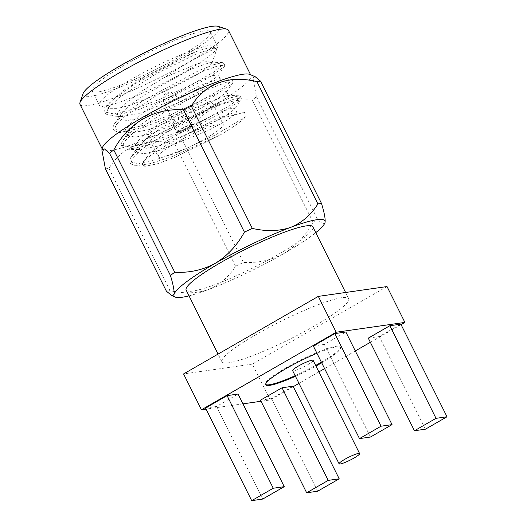 <?xml version="1.0" encoding="UTF-8"?>
<svg xmlns="http://www.w3.org/2000/svg" width="527" height="527" viewBox="0 0 527 527"><rect width="100%" height="100%" fill="white"/><g stroke="black" fill="none" stroke-linecap="round" stroke-linejoin="round"><path stroke-width="0.4" stroke-dasharray="2.63 1.98" d="M170.28 91.942A3.425 0.481 153.5 0 0 170.241 91.836A3.425 0.481 153.5 0 0 167.033 92.956A3.425 0.481 153.5 0 0 164.147 94.867A3.425 0.481 153.5 0 0 164.147 94.88A3.425 0.481 153.5 0 0 167.085 94.004A3.425 0.481 153.5 0 0 170.28 91.942M163.179 100.993A7.055 0.995 153.5 0 0 163.172 101.019A7.055 0.995 153.5 0 0 163.186 101.125A7.055 0.995 153.5 0 0 169.938 98.865A7.055 0.995 153.5 0 0 175.807 94.834A7.055 0.995 153.5 0 0 175.735 94.755A7.055 0.995 153.5 0 0 169.121 97.054A7.055 0.995 153.5 0 0 163.179 100.993M178.357 131.434A7.055 0.995 153.5 0 0 178.363 131.566A7.055 0.995 153.5 0 0 185.115 129.313A7.055 0.995 153.5 0 0 190.985 125.274A7.055 0.995 153.5 0 0 184.615 127.343A7.055 0.995 153.5 0 0 178.357 131.434M176.848 132.152A8.735 1.232 153.5 0 0 176.855 132.317A8.735 1.232 153.5 0 0 185.221 129.523A8.735 1.232 153.5 0 0 192.493 124.524A8.735 1.232 153.5 0 0 184.602 127.079A8.735 1.232 153.5 0 0 176.848 132.152M172.625 123.68A8.735 1.232 153.5 0 0 172.632 123.845A8.735 1.232 153.5 0 0 180.998 121.045A8.735 1.232 153.5 0 0 188.264 116.045A8.735 1.232 153.5 0 0 180.379 118.608A8.735 1.232 153.5 0 0 172.625 123.68M104.913 112.027L105.92 114.043L108.7 107.231L120.38 96.764L156.223 73.787L195.912 54.136L213.073 48.293L216.261 48.346A64.063 9.025 153.5 0 0 196.604 51.435L190.622 53.945L134.609 84.103L116.691 96.77L106.263 107.067L104.695 110.518L104.906 112.014L113.443 113.865L132.185 109.557L161.176 98.786L190.965 84.933L213.758 72.08L223.632 64.044L223.718 63.148L222.48 62.641L213.87 64.643L198.896 70.546L142.883 100.697L124.965 113.371L114.537 123.667L112.969 127.119L113.18 128.608L121.724 130.459L140.459 126.151L169.45 115.38L199.239 101.527L222.032 88.681L231.906 80.638L231.992 79.748L230.754 79.241L222.144 81.237L207.177 87.139L151.157 117.297L133.239 129.965L122.817 140.261L121.25 143.713L121.46 145.208L129.998 147.059L148.739 142.751L177.724 131.981L207.513 118.127L230.306 105.275L240.18 97.238L240.266 96.342L239.027 95.835L230.418 97.838L215.451 103.74L159.431 133.891L141.513 146.565L131.091 156.862L129.523 160.313L129.734 161.809L138.278 163.653L157.013 159.345L185.998 148.574L215.787 134.721L245.944 116.619L244.442 112.304L222.084 118.16L184.845 135.116L166.749 144.978L152.422 154.134C147.007 158.232 144.214 160.59 144.036 161.209C142.382 163.126 142.007 164.424 142.909 165.083L145.353 166.229L157.165 163.871L175.307 157.138L220.022 135.064A64.063 9.025 153.5 0 0 245.944 116.619M105.92 114.043L110.795 115.966L136.427 110.459L173.798 95.618L207.678 78.371L224.357 66.573L224.752 65.236L218.553 65.611L203.745 71.04L161.282 92.344L125.143 116.184L115.98 125.083L114.194 130.637L119.056 132.547L141.908 127.923L177.632 114.194L213.297 96.5L232.638 83.2L233.039 81.856L225.931 82.495L209.456 88.773L165.636 111.243L132.027 133.957L124.089 141.934L122.462 147.224L127.323 149.121L139.003 147.567L155.959 142.6L196.979 125.762L224.7 111.388L240.918 99.801L241.307 98.437L234.699 98.859L215.978 105.96L176.117 126.309L141.789 149.128L132.62 158.067L130.755 163.857L135.656 165.827L150.235 163.627L171.743 156.71L220.022 135.064M216.261 48.346C216.571 47.713 204.377 53.635 198.178 57.1L182.316 66.007L164.622 77.39L196.571 64.11L206.248 61.6L211.887 62.272L211.926 63.352L207.737 67.66L195.78 75.486L166.13 90.921L130.143 105.262L116.757 108.641L109.168 108.7L108.667 103.562L123.219 90.618L143.68 77.561L196.604 51.435M211.999 62.93L211.129 62.127L191.321 69.09L144.438 94.886L129.682 105.525L120.96 114.3L119.51 117.541L119.715 118.852L127 120.597L142.843 117.172L192.48 96.909L211.755 86.323L220.167 79.781L220.266 79.076L219.403 78.727L199.595 85.69L152.711 111.487L137.962 122.126L129.234 130.894L127.784 134.141L127.989 135.446L135.274 137.198L151.117 133.766L200.754 113.503L220.029 102.917L228.441 96.382L228.54 95.677L227.677 95.321L207.869 102.284L160.985 128.081L146.236 138.72L137.507 147.494L136.058 150.735L136.262 152.046L143.548 153.792L159.391 150.366L209.028 130.103L228.303 119.517L236.715 112.976L236.814 112.271L235.958 111.922L216.142 118.885L184.845 135.116M142.468 164.496L142.909 165.083L142.264 163.186L149.299 153.877L167.191 140.531L214.074 114.734L228.711 108.891L234.746 108.127L234.475 109.115L240.879 99.774M164.622 77.39L142.369 90.736L124.471 104.089L117.442 113.391L117.646 114.702L122.145 116.513L140.775 113.022L190.412 92.759L209.127 82.515L217.928 75.921L218.198 74.933L212.164 75.697L197.526 81.54L150.643 107.337L132.745 120.69L125.716 129.991L125.92 131.302L130.419 133.107L149.049 129.616L198.686 109.352L217.401 99.116L226.373 92.232L226.472 91.527L220.438 92.297L205.8 98.134L158.917 123.931L141.025 137.284L133.99 146.585L134.194 147.896L138.7 149.708L157.323 146.216L206.959 125.953L225.675 115.709L234.475 109.115M158.278 156.137A36.258 5.112 153.5 0 0 158.317 156.815A36.258 5.112 153.5 0 0 193.047 145.208A36.258 5.112 153.5 0 0 223.211 124.458A36.258 5.112 153.5 0 0 190.471 135.083A36.258 5.112 153.5 0 0 158.278 156.137M147.962 135.446A36.258 5.112 153.5 0 0 148.001 136.124A36.258 5.112 153.5 0 0 182.731 124.517A36.258 5.112 153.5 0 0 212.895 103.766A36.258 5.112 153.5 0 0 180.155 114.392A36.258 5.112 153.5 0 0 147.962 135.446M217.486 47.226A66.086 9.315 -26.5 0 1 217.414 47.476A66.086 9.315 -26.5 0 1 162.435 83.813A66.086 9.315 -26.5 0 1 100.328 105.855A66.086 9.315 -26.5 0 1 99.135 104.965A66.086 9.315 -26.5 0 1 99.069 103.733A66.086 9.315 -26.5 0 1 157.738 65.361A66.086 9.315 -26.5 0 1 217.42 45.987A66.086 9.315 -26.5 0 1 217.486 47.226M186.15 290.074A70.809 9.98 153.5 0 0 253.974 267.413A70.809 9.98 153.5 0 0 312.886 226.887M189.028 295.845A84.294 11.877 153.5 0 0 208.349 289.606A84.294 11.877 153.5 0 0 283.875 253.566A84.294 11.877 153.5 0 0 315.765 232.651M325.04 222.447C324.158 224.825 321.622 223.698 317.432 219.074A94.893 13.373 -26.5 0 1 313.124 222.328C305.614 235.8 295.864 246.214 283.875 253.566C271.543 260.213 258.072 263.164 243.461 262.426A94.893 13.373 -26.5 0 1 235.569 266.194C228.705 277.176 219.627 284.982 208.349 289.606C196.729 293.519 183.936 293.862 169.977 290.64A94.893 13.373 -26.5 0 1 166.38 291.148M249.765 74.406A82.95 11.686 -26.5 0 1 250.918 75.387A82.95 11.686 -26.5 0 1 251.004 76.942A82.95 11.686 -26.5 0 1 177.362 125.097A82.95 11.686 -26.5 0 1 102.455 149.411A82.95 11.686 -26.5 0 1 102.363 147.896M105.42 168.877A94.893 13.373 153.5 0 0 109.01 168.363C122.231 146.117 146.618 136.901 174.608 143.917A94.893 13.373 153.5 0 0 182.5 140.149C196.993 113.015 222.895 97.963 252.163 100.058A94.893 13.373 153.5 0 0 256.465 96.803L252.92 77.785L255.22 76.725M218.066 26.35A76.204 10.738 -26.5 0 1 219.522 28.794A76.204 10.738 -26.5 0 1 146.987 75.387A76.204 10.738 -26.5 0 1 83.062 93.661M79.992 104.359A82.95 11.686 153.5 0 0 154.898 80.045A82.95 11.686 153.5 0 0 228.54 31.89A82.95 11.686 153.5 0 0 228.454 30.335M92.034 89.63A66.086 9.315 153.5 0 0 92.1 90.861A66.086 9.315 153.5 0 0 155.399 69.709A66.086 9.315 153.5 0 0 210.392 31.883A66.086 9.315 153.5 0 0 150.709 51.257A66.086 9.315 153.5 0 0 92.034 89.63M256.465 96.803L317.432 219.074M313.124 222.328L252.163 100.058M182.5 140.149L243.461 262.426M235.569 266.194L174.608 143.917M109.01 168.363L169.977 290.64M256.445 334.375A70.809 9.98 153.5 0 0 221.933 361.845A70.809 9.98 153.5 0 0 289.751 339.177A70.809 9.98 153.5 0 0 348.67 298.651A70.809 9.98 153.5 0 0 256.445 334.375M313.137 360.382A11.462 1.614 -26.5 0 1 303.598 366.944A11.462 1.614 -26.5 0 1 292.617 370.613M370.481 437.035L324.309 344.427L345.864 332.017M313.315 345.995L324.309 344.427M425.447 429.176L379.275 336.562L400.836 324.158M368.281 338.136L379.275 336.562M295.443 376.285A41.811 5.889 153.5 0 0 315.963 366.054M321.694 362.807A41.811 5.889 153.5 0 0 340.594 347.445A41.811 5.889 153.5 0 0 316.951 353.294M260.483 400.177L271.477 398.61L293.038 386.199M205.517 408.036L216.511 406.469L238.072 394.058M401.067 324.619L370.356 342.293M355.31 350.956L324.599 368.63M318.888 371.917L298.98 383.373M293.269 386.66L270.16 399.96L261.03 401.264M242.954 403.853L206.057 409.123M387.029 286.556L252.281 364.111L270.16 399.96M252.281 364.111L183.574 373.933M317.656 491.217L271.477 398.61M262.683 499.076L216.511 406.469M321.398 362.207A41.811 5.889 153.5 0 0 340.297 346.845A41.811 5.889 153.5 0 0 285.838 367.938A41.811 5.889 153.5 0 0 265.456 384.157A41.811 5.889 153.5 0 0 265.667 384.427M295.146 375.685A41.811 5.889 153.5 0 0 315.666 365.455M164.147 94.88L163.172 101.019M170.241 91.836L175.735 94.755M163.186 101.125L178.363 131.566M175.807 94.834L190.985 125.274M172.632 123.845L176.855 132.317M188.264 116.045L192.493 124.524M113.186 128.621L114.194 130.637M121.46 145.221L122.462 147.224M129.734 161.815L130.755 163.857M223.718 63.148L224.759 65.229M231.992 79.748L233.046 81.856M240.266 96.342L241.307 98.43M244.442 112.304L235.958 111.922M106.263 107.067L108.667 103.562M222.48 62.641L211.129 62.127M114.537 123.667L120.96 114.3M230.754 79.241L219.403 78.727M122.817 140.261L129.234 130.894M239.027 95.835L227.677 95.321M131.091 156.862L137.507 147.494M119.715 118.852L117.646 114.702M220.266 79.076L218.198 74.933M127.989 135.446L125.92 131.302M228.54 95.677L226.472 91.527M136.262 152.046L134.194 147.896M236.814 112.271L234.746 108.127M145.347 166.229L135.656 165.788M122.145 116.513L110.808 115.999M217.928 75.921L224.337 66.567M130.419 133.107L119.082 132.593M226.202 92.521L232.605 83.18M138.7 149.708L127.35 149.194M148.001 136.124L158.317 156.815M212.895 103.766L223.211 124.458M211.92 63.345L217.414 47.476M109.168 108.707L100.328 105.855M102.139 148.785L102.455 149.411M250.608 74.762L250.918 75.387M92.1 90.861L99.135 104.965M210.392 31.883L217.42 45.987M348.67 298.651L345.593 292.485M221.933 361.845L218.066 354.085M265.456 384.157L265.76 384.756M340.297 346.845L340.594 347.445"/><path stroke-width="0.79" d="M345.593 292.485L312.886 226.887A70.809 9.98 153.5 0 0 220.661 262.604A70.809 9.98 153.5 0 0 186.15 290.074L218.066 354.085M315.765 232.651A84.294 11.877 153.5 0 0 325.04 222.447A84.294 11.877 153.5 0 0 325.054 222.407A84.294 11.877 153.5 0 0 290.687 227.354A84.294 11.877 153.5 0 0 215.168 263.395A84.294 11.877 153.5 0 0 173.996 294.521A84.294 11.877 153.5 0 0 175.254 297.096A84.294 11.877 153.5 0 0 189.028 295.845M101.863 149.899L102.363 147.896A82.95 11.686 -26.5 0 1 171.473 101.942A82.95 11.686 -26.5 0 1 249.765 74.406L255.22 76.725L260.536 81.151A94.893 13.373 153.5 0 0 256.945 81.665C229.159 74.702 204.66 83.701 191.347 106.111A94.893 13.373 153.5 0 0 183.455 109.879C154.398 107.804 128.384 122.639 113.792 149.978A94.893 13.373 153.5 0 0 109.484 153.232L104.478 148.937L101.863 149.899L105.42 168.877L166.38 291.148L171.697 295.581L173.996 294.521C174.529 291.431 173.35 285.094 170.452 275.502A94.893 13.373 -26.5 0 1 174.753 272.248C189.351 272.993 202.823 270.041 215.168 263.395C227.15 256.043 236.9 245.628 244.416 232.157A94.893 13.373 -26.5 0 1 252.308 228.389C266.267 231.617 279.06 231.267 290.687 227.354C301.958 222.737 311.035 214.93 317.906 203.942A94.893 13.373 -26.5 0 1 321.496 203.429C324.395 213.02 325.574 219.357 325.04 222.447L325.054 222.407M80.005 102.495L83.062 93.661A76.204 10.738 -26.5 0 1 146.453 51.765A76.204 10.738 -26.5 0 1 218.066 26.35L226.959 29.229A82.95 11.686 153.5 0 0 149.009 56.89A82.95 11.686 153.5 0 0 80.005 102.495A82.95 11.686 153.5 0 0 79.992 104.359L102.139 148.785M250.608 74.762L228.454 30.335A82.95 11.686 153.5 0 0 226.959 29.229M256.945 81.665L317.906 203.942M321.496 203.429L260.536 81.151M183.455 109.879L244.416 232.157M252.308 228.389L191.347 106.111M109.484 153.232L170.452 275.502M174.753 272.248L113.792 149.978M344.678 459.379A11.462 1.614 153.5 0 0 339.092 463.826A11.462 1.614 153.5 0 0 350.073 460.157A11.462 1.614 153.5 0 0 359.612 453.595A11.462 1.614 153.5 0 0 344.678 459.379M339.092 463.826L292.617 370.613A11.462 1.614 -26.5 0 1 298.203 366.166A11.462 1.614 -26.5 0 1 313.137 360.382L359.612 453.595M381.047 426.198L359.486 438.609L370.481 437.035L392.042 424.63L381.047 426.198L334.869 333.584L313.315 345.995L359.486 438.609M392.042 424.63L345.864 332.017L334.869 333.584M436.013 418.339L414.453 430.75L425.447 429.176L447.008 416.771L436.013 418.339L389.842 325.726L368.281 338.136L414.453 430.75M447.008 416.771L400.836 324.158L389.842 325.726M316.951 353.294A41.811 5.889 153.5 0 0 286.135 368.531A41.811 5.889 153.5 0 0 265.76 384.756A41.811 5.889 153.5 0 0 295.443 376.285M315.963 366.054A41.811 5.889 153.5 0 0 321.694 362.807M282.044 387.773L260.483 400.177L306.661 492.791L317.656 491.217L339.21 478.812L293.038 386.199L282.044 387.773L328.222 480.38L306.661 492.791M227.078 395.632L205.517 408.036L251.695 500.65L262.683 499.076L284.244 486.671L238.072 394.058L227.078 395.632L273.25 488.239L251.695 500.65M206.057 409.123L201.446 409.789L336.193 332.234L404.901 322.412L401.067 324.619M370.356 342.293L355.31 350.956M324.599 368.63L318.888 371.917M298.98 383.373L293.269 386.66M261.03 401.264L242.954 403.853M201.446 409.789L183.574 373.933L318.321 296.385L387.029 286.556L404.901 322.412M318.321 296.385L336.193 332.234M339.21 478.812L328.222 480.38M284.244 486.671L273.25 488.239M265.667 384.427A41.811 5.889 153.5 0 0 295.146 375.685M315.666 365.455A41.811 5.889 153.5 0 0 321.398 362.207M175.254 297.096L171.697 295.581"/></g></svg>

